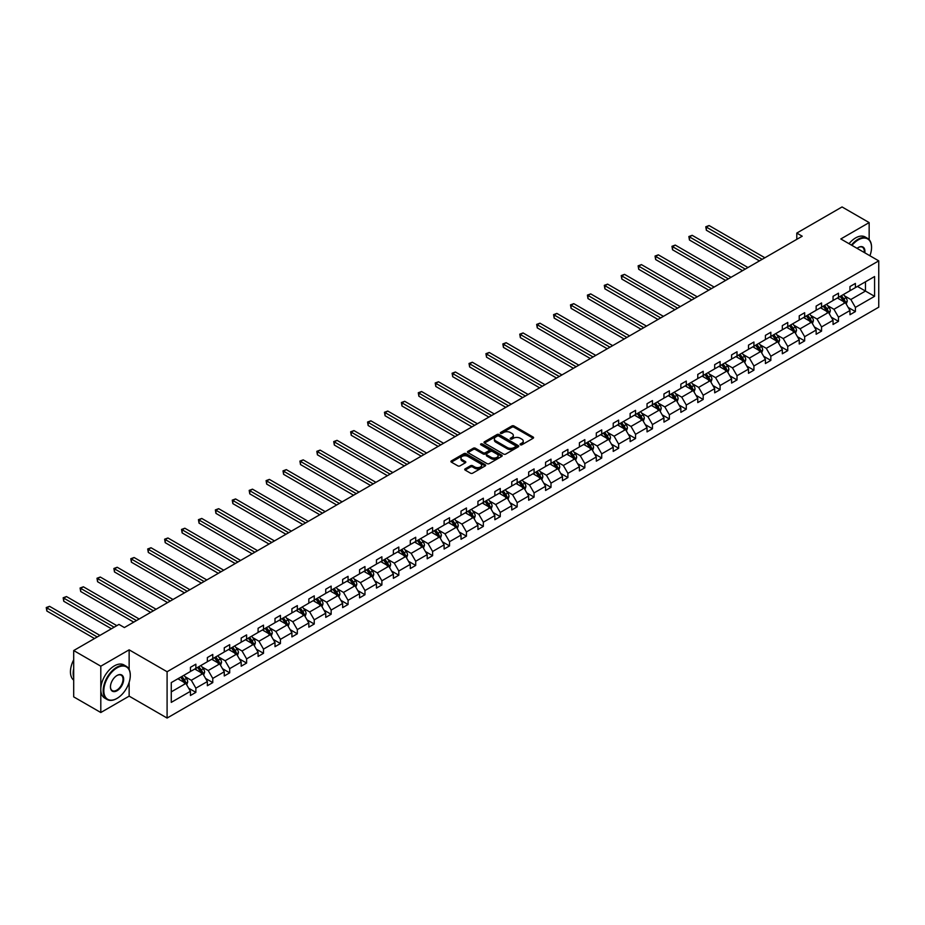 <?xml version="1.0" encoding="UTF-8"?>
<svg xmlns="http://www.w3.org/2000/svg" width="925" height="925" viewBox="0 0 925 925"><rect width="100%" height="100%" fill="white"/><g stroke="black" fill="none" stroke-linecap="round" stroke-linejoin="round"><path stroke-width="1.39" d="M520.347 444.786A1.052 0.613 0 0 0 521.839 444.786L533.147 438.265A1.503 0.867 0 0 0 533.586 437.652A1.503 0.867 0 0 0 533.147 437.039L513.988 425.974A1.503 0.867 0 0 0 511.86 425.974L500.552 432.507A1.052 0.613 0 0 0 502.044 433.363L503.512 432.518A4.81 2.775 0 0 1 510.322 432.518L511.918 433.443A4.81 2.775 0 0 1 513.329 435.409A4.81 2.775 0 0 1 511.918 437.375L510.45 438.219A1.052 0.613 0 0 0 511.941 439.074L513.41 438.23A4.81 2.775 0 0 1 520.208 438.23L521.816 439.155A4.81 2.775 0 0 1 523.226 441.121A4.81 2.775 0 0 1 521.816 443.087L520.347 443.931A1.052 0.613 0 0 0 520.347 444.786L520.347 443.931M465.148 468.859A1.503 0.867 0 0 0 464.708 469.472A1.503 0.867 0 0 0 465.148 470.085L470.524 473.184A1.503 0.867 0 0 0 472.652 473.184L485.209 465.934A1.503 0.867 0 0 0 485.648 465.321A1.503 0.867 0 0 0 485.209 464.708L466.05 453.655A1.503 0.867 0 0 0 463.922 453.655L451.365 460.904A1.503 0.867 0 0 0 450.926 461.517A1.503 0.867 0 0 0 451.365 462.13L457.863 465.876A1.503 0.867 0 0 0 459.991 465.876L465.368 462.778A1.503 0.867 0 0 0 465.807 462.165A1.503 0.867 0 0 0 465.368 461.54L462.142 459.69A4.024 2.324 0 0 1 460.962 458.048A4.024 2.324 0 0 1 463.448 455.898A4.024 2.324 0 0 1 467.842 456.407L480.445 463.679A4.024 2.324 0 0 1 481.624 465.321A4.024 2.324 0 0 1 479.138 467.472A4.024 2.324 0 0 1 474.756 466.963L472.652 465.749A1.503 0.867 0 0 0 470.524 465.749L465.148 468.859L465.148 470.085L470.524 467.009L470.524 465.749M129.142 649.836L100.802 666.197L73.699 650.553L73.699 696.872L100.802 712.516L129.142 696.143L167.09 718.054L167.09 671.735L129.142 649.836L129.142 669.469M869.153 239.633L869.153 222.59L840.813 238.962L878.75 260.862L167.09 671.735M869.153 222.59L842.051 206.946L796.795 233.077L796.795 239.332M73.699 650.553L118.955 624.421L124.378 627.555L802.218 236.21L796.795 233.077M503.616 454.083A1.503 0.867 0 0 0 505.744 454.083L518.301 446.833A1.503 0.867 0 0 0 518.74 446.22A1.503 0.867 0 0 0 518.301 445.607L499.142 434.542A1.503 0.867 0 0 0 497.014 434.542L484.457 441.792A1.503 0.867 0 0 0 484.018 442.404A1.503 0.867 0 0 0 484.457 443.029L503.616 454.083M481.208 445.017A1.052 0.613 0 0 1 482.283 445.168L501.732 456.395L489.198 463.633A1.503 0.867 0 0 1 487.07 463.633L467.911 452.579L467.911 451.354A1.503 0.867 0 0 0 467.472 451.967A1.503 0.867 0 0 0 467.911 452.579M467.911 451.354L473.288 448.243A1.503 0.867 0 0 1 475.415 448.243L483.185 452.73A1.503 0.867 0 0 0 485.313 452.73L488.874 450.672A1.503 0.867 0 0 0 489.313 450.059A1.503 0.867 0 0 0 488.874 449.446L480.792 444.775A1.052 0.613 0 0 1 482.283 443.919L501.755 455.158A1.503 0.867 0 0 1 502.194 455.771A1.503 0.867 0 0 1 501.755 456.383L501.755 455.158M100.802 666.197L100.802 712.516M171.264 682.604L190.446 671.515L190.446 667.33L195.869 664.196L195.869 668.393L207.362 661.757L207.362 657.559L212.773 654.438L212.773 658.623L224.266 651.998L224.266 647.801L229.689 644.667L229.689 648.864L241.182 642.228L241.182 638.042L246.605 634.908L246.605 639.106L258.087 632.469L258.087 628.272L263.509 625.15L263.509 629.335L275.002 622.698L275.002 618.513L280.425 615.379L280.425 619.577L291.907 612.94L291.907 608.743L297.33 605.621L297.33 609.806L308.823 603.181L308.823 598.984L314.246 595.85L314.246 600.048L325.739 593.411L325.739 589.225L331.15 586.092L331.15 590.289L342.643 583.652L342.643 579.455L348.066 576.333L348.066 580.518L359.559 573.882L359.559 569.696L364.97 566.562L364.97 570.76L376.463 564.123L376.463 559.926L381.886 556.804L381.886 560.989L393.379 554.364L393.379 550.167L398.802 547.033L398.802 551.231L410.284 544.594L410.284 540.408L415.707 537.275L415.707 541.472L427.2 534.835L427.2 530.638L432.623 527.516L432.623 531.702L444.104 525.065L444.104 520.879L449.527 517.746L449.527 521.943L461.02 515.306L461.02 511.109L466.443 507.987L466.443 512.173L477.936 505.547L477.936 501.35L483.347 498.217L483.347 502.414L494.84 495.777L494.84 491.591L500.263 488.458L500.263 492.655L511.756 486.018L511.756 481.821L517.168 478.699L517.168 482.885L528.661 476.248L528.661 472.062L534.083 468.929L534.083 473.126L545.577 466.489L545.577 462.292L550.999 459.17L550.999 463.356L562.481 456.73L562.481 452.533L567.904 449.4L567.904 453.597L579.397 446.96L579.397 442.774L584.82 439.641L584.82 443.838L596.301 437.201L596.301 433.004L601.724 429.882L601.724 434.068L613.217 427.431L613.217 423.245L618.64 420.112L618.64 424.309L630.133 417.672L630.133 413.475L635.544 410.353L635.544 414.539L647.038 407.913L647.038 403.716L652.46 400.583L652.46 404.78L663.953 398.143L663.953 393.958L669.365 390.824L669.365 395.021L680.858 388.384L680.858 384.187L686.281 381.065L686.281 385.251L697.774 378.614L697.774 374.428L703.197 371.295L703.197 375.492L714.678 368.855L714.678 364.658L720.101 361.536L720.101 365.722L731.594 359.097L731.594 354.899L737.017 351.766L737.017 355.963L748.498 349.326L748.498 345.141L753.921 342.007L753.921 346.204L765.414 339.567L765.414 335.37L770.837 332.248L770.837 336.434L782.33 329.797L782.33 325.612L787.742 322.478L787.742 326.675L799.235 320.038L799.235 315.841L804.657 312.719L804.657 316.905L816.151 310.28L816.151 306.083L821.562 302.949L821.562 307.146L833.055 300.509L833.055 296.324L838.478 293.19L838.478 297.387L849.971 290.751L849.971 286.553L855.394 283.432L855.394 287.617L874.576 276.54L874.576 296.324L855.394 307.401L855.394 311.586L849.971 314.72L849.971 310.522L838.478 317.159L838.478 321.357L833.055 324.478L833.055 320.293L821.562 326.918L821.562 331.115L816.151 334.249L816.151 330.052L804.657 336.688L804.657 340.886L799.235 344.007L799.235 339.822L787.742 346.447L787.742 350.644L782.33 353.778L782.33 349.581L770.837 356.217L770.837 360.403L765.414 363.537L765.414 359.339L753.921 365.976L753.921 370.173L748.498 373.295L748.498 369.11L737.017 375.735L737.017 379.932L731.594 383.066L731.594 378.868L720.101 385.505L720.101 389.703L714.678 392.824L714.678 388.639L703.197 395.264L703.197 399.461L697.774 402.595L697.774 398.397L686.281 405.034L686.281 409.22L680.858 412.353L680.858 408.156L669.365 414.793L669.365 418.99L663.953 422.112L663.953 417.927L652.46 424.552L652.46 428.749L647.038 431.882L647.038 427.685L635.544 434.322L635.544 438.519L630.133 441.641L630.133 437.456L618.64 444.081L618.64 448.278L613.217 451.412L613.217 447.214L601.724 453.851L601.724 458.037L596.301 461.17L596.301 456.973L584.82 463.61L584.82 467.807L579.397 470.929L579.397 466.743L567.904 473.369L567.904 477.566L562.481 480.699L562.481 476.502L550.999 483.139L550.999 487.336L545.577 490.458L545.577 486.272L534.083 492.898L534.083 497.095L528.661 500.228L528.661 496.031L517.168 502.668L517.168 506.854L511.756 509.987L511.756 505.79L500.263 512.427L500.263 516.624L494.84 519.746L494.84 515.56L483.347 522.186L483.347 526.383L477.936 529.516L477.936 525.319L466.443 531.956L466.443 536.153L461.02 539.275L461.02 535.089L449.527 541.715L449.527 545.912L444.104 549.045L444.104 544.848L432.623 551.485L432.623 555.671L427.2 558.804L427.2 554.607L415.707 561.244L415.707 565.441L410.284 568.563L410.284 564.377L398.802 571.002L398.802 575.2L393.379 578.333L393.379 574.136L381.886 580.773L381.886 584.97L376.463 588.092L376.463 583.906L364.97 590.532L364.97 594.729L359.559 597.862L359.559 593.665L348.066 600.302L348.066 604.487L342.643 607.621L342.643 603.424L331.15 610.061L331.15 614.258L325.739 617.38L325.739 613.194L314.246 619.819L314.246 624.017L308.823 627.15L308.823 622.953L297.33 629.59L297.33 633.787L291.907 636.909L291.907 632.723L280.425 639.348L280.425 643.546L275.002 646.679L275.002 642.482L263.509 649.119L263.509 653.304L258.087 656.438L258.087 652.241L246.605 658.878L246.605 663.075L241.182 666.197L241.182 662.011L229.689 668.636L229.689 672.833L224.266 675.967L224.266 671.77L212.773 678.407L212.773 682.604L207.362 685.726L207.362 681.54L195.869 688.165L195.869 692.362L190.446 695.496L190.446 691.299L171.264 702.376L171.264 682.604M167.09 718.054L878.75 307.181L878.75 260.862M194.782 669.018L202.806 673.654L191.313 680.28L185.035 676.661M191.313 680.28L195.869 688.165M202.806 673.654L207.362 681.54M190.446 670.521L191.313 671.018L195.869 668.393M211.698 659.259L219.711 663.884L208.229 670.521L201.951 666.902M208.229 670.521L212.773 678.407M219.711 663.884L224.266 671.77M207.362 660.751L208.229 661.259L212.773 658.623M228.602 649.489L236.627 654.125L225.133 660.751L218.867 657.132M225.133 660.751L229.689 668.636M236.627 654.125L241.182 662.011M224.266 650.992L225.133 651.489L229.689 648.864M245.518 639.73L253.542 644.355L242.049 650.992L235.771 647.373M242.049 650.992L246.605 658.878M253.542 644.355L258.087 652.241M241.182 641.233L242.049 641.73L246.605 639.106M262.423 629.96L270.447 634.596L258.954 641.233L252.687 637.603M258.954 641.233L263.509 649.119M270.447 634.596L275.002 642.482M258.087 631.463L258.954 631.972L263.509 629.335M279.338 620.201L287.363 624.837L275.87 631.463L269.591 627.844M275.87 631.463L280.425 639.348M287.363 624.837L291.907 632.723M275.002 621.704L275.87 622.201L280.425 619.577M296.243 610.442L304.267 615.067L292.774 621.704L286.507 618.085M292.774 621.704L297.33 629.59M304.267 615.067L308.823 622.953M291.907 611.934L292.774 612.442L297.33 609.806M313.159 600.672L321.183 605.308L309.69 611.934L303.412 608.315M309.69 611.934L314.246 619.819M321.183 605.308L325.739 613.194M308.823 602.175L309.69 602.672L314.246 600.048M330.075 590.913L338.087 595.538L326.606 602.175L320.328 598.556M326.606 602.175L331.15 610.061M338.087 595.538L342.643 603.424M325.739 592.416L326.606 592.913L331.15 590.289M346.979 581.143L355.003 585.779L343.51 592.416L337.232 588.786M343.51 592.416L348.066 600.302M355.003 585.779L359.559 593.665M342.643 582.646L343.51 583.155L348.066 580.518M363.895 571.384L371.908 576.021L360.426 582.646L354.148 579.027M360.426 582.646L364.97 590.532M371.908 576.021L376.463 583.906M359.559 572.887L360.426 573.384L364.97 570.76M380.799 561.625L388.824 566.25L377.331 572.887L371.064 569.268M377.331 572.887L381.886 580.773M388.824 566.25L393.379 574.136M376.463 563.117L377.331 563.626L381.886 560.989M397.715 551.855L405.74 556.492L394.247 563.117L387.968 559.498M394.247 563.117L398.802 571.002M405.74 556.492L410.284 564.377M393.379 553.358L394.247 553.855L398.802 551.231M414.62 542.096L422.644 546.721L411.151 553.358L404.884 549.739M411.151 553.358L415.707 561.244M422.644 546.721L427.2 554.607M410.284 543.599L411.151 544.097L415.707 541.472M431.536 532.326L439.56 536.962L428.067 543.599L421.788 539.969M428.067 543.599L432.623 551.485M439.56 536.962L444.104 544.848M427.2 533.829L428.067 534.338L432.623 531.702M448.44 522.567L456.464 527.204L444.971 533.829L438.704 530.21M444.971 533.829L449.527 541.715M456.464 527.204L461.02 535.089M444.104 524.07L444.971 524.567L449.527 521.943M465.356 512.808L473.38 517.433L461.887 524.07L455.609 520.451M461.887 524.07L466.443 531.956M473.38 517.433L477.936 525.319M461.02 514.3L461.887 514.809L466.443 512.173M482.272 503.038L490.285 507.675L478.803 514.3L472.525 510.681M478.803 514.3L483.347 522.186M490.285 507.675L494.84 515.56M477.936 504.541L478.803 505.038L483.347 502.414M499.176 493.279L507.201 497.904L495.708 504.541L489.429 500.922M495.708 504.541L500.263 512.427M507.201 497.904L511.756 505.79M494.84 494.783L495.708 495.28L500.263 492.655M516.092 483.509L524.105 488.146L512.623 494.783L506.345 491.152M512.623 494.783L517.168 502.668M524.105 488.146L528.661 496.031M511.756 485.012L512.623 485.521L517.168 482.885M532.997 473.75L541.021 478.387L529.528 485.012L523.261 481.393M529.528 485.012L534.083 492.898M541.021 478.387L545.577 486.272M528.661 475.253L529.528 475.751L534.083 473.126M549.913 463.992L557.937 468.617L546.444 475.253L540.165 471.634M546.444 475.253L550.999 483.139M557.937 468.617L562.481 476.502M545.577 465.483L546.444 465.992L550.999 463.356M566.817 454.221L574.841 458.858L563.348 465.483L557.081 461.864M563.348 465.483L567.904 473.369M574.841 458.858L579.397 466.743M562.481 455.724L563.348 456.222L567.904 453.597M583.733 444.462L591.757 449.087L580.264 455.724L573.986 452.105M580.264 455.724L584.82 463.61M591.757 449.087L596.301 456.973M579.397 445.966L580.264 446.463L584.82 443.838M600.637 434.692L608.662 439.329L597.168 445.966L590.902 442.335M597.168 445.966L601.724 453.851M608.662 439.329L613.217 447.214M596.301 436.195L597.168 436.704L601.724 434.068M617.553 424.933L625.577 429.57L614.084 436.195L607.806 432.576M614.084 436.195L618.64 444.081M625.577 429.57L630.133 437.456M613.217 426.437L614.084 426.934L618.64 424.309M634.469 415.175L642.482 419.8L631 426.437L624.722 422.817M631 426.437L635.544 434.322M642.482 419.8L647.038 427.685M630.133 416.666L631 417.175L635.544 414.539M651.373 405.404L659.398 410.041L647.905 416.666L641.638 413.047M647.905 416.666L652.46 424.552M659.398 410.041L663.953 417.927M647.038 406.908L647.905 407.405L652.46 404.78M668.289 395.646L676.314 400.271L664.821 406.908L658.542 403.288M664.821 406.908L669.365 414.793M676.314 400.271L680.858 408.156M663.953 397.149L664.821 397.646L669.365 395.021M685.194 385.875L693.218 390.512L681.725 397.149L675.458 393.518M681.725 397.149L686.281 405.034M693.218 390.512L697.774 398.397M680.858 387.378L681.725 387.887L686.281 385.251M702.11 376.117L710.134 380.753L698.641 387.378L692.362 383.759M698.641 387.378L703.197 395.264M710.134 380.753L714.678 388.639M697.774 377.62L698.641 378.117L703.197 375.492M719.014 366.358L727.038 370.983L715.545 377.62L709.278 374.001M715.545 377.62L720.101 385.505M727.038 370.983L731.594 378.868M714.678 367.849L715.545 368.358L720.101 365.722M735.93 356.587L743.954 361.224L732.461 367.849L726.183 364.23M732.461 367.849L737.017 375.735M743.954 361.224L748.498 369.11M731.594 358.091L732.461 358.588L737.017 355.963M752.834 346.829L760.859 351.454L749.377 358.091L743.099 354.472M749.377 358.091L753.921 365.976M760.859 351.454L765.414 359.339M748.498 348.332L749.377 348.829L753.921 346.204M769.75 337.058L777.775 341.695L766.282 348.332L760.003 344.701M766.282 348.332L770.837 356.217M777.775 341.695L782.33 349.581M765.414 338.562L766.282 339.07L770.837 336.434M786.666 327.3L794.679 331.936L783.197 338.562L776.919 334.942M783.197 338.562L787.742 346.447M794.679 331.936L799.235 339.822M782.33 328.803L783.197 329.3L787.742 326.675M803.571 317.541L811.595 322.166L800.102 328.803L793.835 325.184M800.102 328.803L804.657 336.688M811.595 322.166L816.151 330.052M799.235 319.033L800.102 319.541L804.657 316.905M820.487 307.771L828.511 312.407L817.018 319.033L810.739 315.413M817.018 319.033L821.562 326.918M828.511 312.407L833.055 320.293M816.151 309.274L817.018 309.771L821.562 307.146M837.391 298.012L845.415 302.637L833.922 309.274L827.655 305.655M833.922 309.274L838.478 317.159M845.415 302.637L849.971 310.522M833.055 299.515L833.922 300.012L838.478 297.387M857.452 286.426L865.476 291.063L850.838 299.515L844.56 295.884M850.838 299.515L855.394 307.401M874.576 296.324L865.476 291.063L865.476 281.801L874.576 276.54M849.971 289.745L850.838 290.253L855.394 287.617M171.264 691.865L185.89 683.413L177.877 678.777M185.89 683.413L190.446 691.299M848.179 307.424L855.394 311.586M831.274 317.194L838.478 321.357M814.358 326.953L821.562 331.115M797.442 336.723L804.657 340.886M780.538 346.482L787.742 350.644M763.622 356.241L770.837 360.403M746.718 366.011L753.921 370.173M729.802 375.77L737.017 379.932M712.897 385.54L720.101 389.703M695.982 395.299L703.197 399.461M679.077 405.058L686.281 409.22M662.161 414.828L669.365 418.99M645.245 424.587L652.46 428.749M628.341 434.357L635.544 438.519M611.425 444.116L618.64 448.278M594.521 453.874L601.724 458.037M577.605 463.645L584.82 467.807M560.7 473.403L567.904 477.566M543.784 483.174L550.999 487.336M526.88 492.933L534.083 497.095M509.964 502.691L517.168 506.854M493.048 512.462L500.263 516.624M476.144 522.22L483.347 526.383M459.228 531.991L466.443 536.153M442.323 541.749L449.527 545.912M425.408 551.508L432.623 555.671M408.503 561.278L415.707 565.441M391.587 571.037L398.802 575.2M374.683 580.808L381.886 584.97M357.767 590.566L364.97 594.729M340.851 600.325L348.066 604.487M323.947 610.095L331.15 614.258M307.031 619.854L314.246 624.017M290.126 629.624L297.33 633.787M273.21 639.383L280.425 643.546M256.306 649.142L263.509 653.304M239.39 658.912L246.605 663.075M222.486 668.671L229.689 672.833M205.57 678.441L212.773 682.604M188.654 688.2L195.869 692.362M129.142 696.143L129.142 682.315M520.763 444.937L521.816 444.335A4.81 2.775 0 0 0 523.226 442.37L523.226 441.121M513.329 435.409L513.329 436.658A4.81 2.775 0 0 1 511.918 438.623L510.877 439.225M533.147 437.039L533.147 438.265L513.988 427.234A1.503 0.867 0 0 0 511.86 427.234L500.98 433.513M518.301 445.607L518.301 446.833L499.142 435.802A1.503 0.867 0 0 0 497.014 435.802L484.48 443.04L484.457 441.792M515.641 446.648A1.052 0.613 0 0 0 515.641 445.792L498.829 436.08A1.052 0.613 0 0 0 497.338 436.08L495.788 436.97A4.81 2.775 0 0 0 494.389 438.936A4.81 2.775 0 0 0 495.788 440.901L507.282 447.538A4.81 2.775 0 0 0 514.092 447.538L515.641 446.648L515.641 447.897A1.052 0.613 0 0 0 515.942 447.469L515.942 446.22M494.389 438.936L494.389 440.196A4.81 2.775 0 0 0 495.788 442.162L495.788 440.901M515.641 447.897L514.092 448.787A4.81 2.775 0 0 1 507.282 448.787L495.788 442.162M467.934 452.591L473.288 449.492L473.288 448.243M489.313 450.059L489.313 451.308A1.503 0.867 0 0 1 488.874 451.92L485.313 453.978A1.503 0.867 0 0 1 483.185 453.978L475.415 449.492A1.503 0.867 0 0 0 473.288 449.492M491.244 457.389A4.024 2.324 0 0 0 495.627 457.887A4.024 2.324 0 0 0 498.113 455.736A4.024 2.324 0 0 0 496.933 454.094L492.493 451.527A1.503 0.867 0 0 0 490.366 451.527L486.804 453.585A1.503 0.867 0 0 0 486.365 454.21A1.503 0.867 0 0 0 486.804 454.822L491.244 457.389L491.244 458.638A4.024 2.324 0 0 0 495.627 459.135A4.024 2.324 0 0 0 498.113 456.996L498.113 455.736M486.365 454.21L486.365 455.458A1.503 0.867 0 0 0 486.804 456.071L486.804 454.822M491.244 458.638L486.804 456.071M481.624 465.321L481.624 466.582A4.024 2.324 0 0 1 479.138 468.721A4.024 2.324 0 0 1 474.756 468.223L472.652 467.009A1.503 0.867 0 0 0 470.524 467.009M460.962 458.048L460.962 459.297A4.024 2.324 0 0 0 462.142 460.939L462.142 459.69M465.344 462.789L462.142 460.939M485.186 465.946L466.05 454.903A1.503 0.867 0 0 0 463.922 454.903L451.388 462.142M846.236 304.071L847.242 301.192A4.058 2.347 -120 0 0 845.936 297.734L843.507 294.485M839.137 299.018L838.085 297.607M764.871 257.763L709.082 225.55L706.365 227.122L706.365 230.244L759.448 260.896M843.739 302.117L845.045 301.365A4.058 2.347 -120 0 0 843.878 298.914L841.449 295.665M840.432 296.254L843.103 299.827A2.07 1.191 60 0 1 843.484 300.463L845.045 301.365M840.143 296.416L842.582 299.665A4.058 2.347 60 0 1 843.588 301.585M706.365 230.244L705.775 226.775L762.165 259.335M705.775 226.775L709.082 225.55M869.916 255.762A18.708 10.799 120 0 0 871.547 247.507A18.708 10.799 120 0 0 858.319 239.864A18.708 10.799 120 0 0 851.971 245.403M851.405 245.079A19.159 11.065 -60 0 1 857.995 239.309A19.159 11.065 -60 0 1 867.569 238.349A19.159 11.065 -60 0 1 871.547 247.125A19.159 11.065 -60 0 1 871.535 247.322M857.082 248.351A9.354 5.4 -60 0 1 858.319 247.507L858.319 247.507A9.354 5.4 -60 0 1 864.817 252.814M849.023 243.703A19.159 11.065 -60 0 1 855.602 237.922A19.159 11.065 -60 0 1 865.187 236.973L867.569 238.349M864.204 252.467A8.892 5.134 120 0 0 862.435 247.252A8.892 5.134 120 0 0 858.146 247.599M116.735 698.56L117.059 698.375A18.708 10.799 120 0 0 130.286 675.458A18.708 10.799 120 0 0 117.059 667.827A18.708 10.799 120 0 0 103.831 690.732A18.708 10.799 120 0 0 117.059 698.375L116.735 698.56A19.159 11.065 -60 0 1 107.15 699.508A19.159 11.065 -60 0 1 104.213 684.153A19.159 11.065 -60 0 1 116.735 667.26A19.159 11.065 -60 0 1 126.32 666.312A19.159 11.065 -60 0 1 130.286 675.088A19.159 11.065 -60 0 1 130.286 675.273M117.059 690.732A9.354 5.4 -60 0 1 110.445 686.917A9.354 5.4 -60 0 1 117.059 675.458L117.059 675.458A9.354 5.4 -60 0 1 123.672 679.285A9.354 5.4 -60 0 1 117.059 690.732M110.445 686.72A8.892 5.134 120 0 0 112.283 690.617A8.892 5.134 120 0 0 116.735 690.166A8.892 5.134 120 0 0 122.539 682.338A8.892 5.134 120 0 0 121.175 675.215A8.892 5.134 120 0 0 116.897 675.562M107.15 699.508L104.768 698.132A19.159 11.065 -60 0 1 101.831 682.777A19.159 11.065 -60 0 1 114.353 665.884A19.159 11.065 -60 0 1 123.927 664.936L126.32 666.312M73.699 677.47A19.159 11.065 -60 0 1 73.699 668.706M73.699 680.129A19.159 11.065 -60 0 1 73.699 659.791M829.332 313.829L830.326 310.95A4.058 2.347 -120 0 0 829.031 307.493L826.592 304.244M822.232 308.777L821.18 307.377M747.967 267.533L692.166 235.32L689.46 236.881L689.46 240.014L742.544 270.655M826.834 311.875L828.129 311.124A4.058 2.347 -120 0 0 826.973 308.684L824.533 305.435M823.516 306.025L826.198 309.597A2.07 1.191 60 0 1 826.568 310.222L828.129 311.124M823.238 306.187L825.667 309.436A4.058 2.347 60 0 1 826.684 311.355M689.46 240.014L688.859 236.534L745.249 269.094M688.859 236.534L692.166 235.32M812.416 323.6L813.41 320.721A4.058 2.347 -120 0 0 812.115 317.252L809.687 314.003M805.317 318.547L804.264 317.136M731.051 277.292L675.262 245.079L672.544 246.64L672.544 249.773L725.628 280.425M809.918 321.634L811.225 320.882A4.058 2.347 -120 0 0 810.057 318.443L807.629 315.194M806.612 315.783L809.282 319.356A2.07 1.191 60 0 1 809.664 319.992L811.225 320.882M806.322 315.945L808.762 319.194A4.058 2.347 60 0 1 809.768 321.114M672.544 249.773L671.955 246.304L728.345 278.853M671.955 246.304L675.262 245.079M795.512 333.358L796.506 330.479A4.058 2.347 -120 0 0 795.211 327.022L792.771 323.773M788.412 328.306L787.348 326.895M714.135 287.062L658.346 254.849L655.64 256.41L655.64 259.543L708.723 290.184M793.014 331.404L794.309 330.653A4.058 2.347 -120 0 0 793.153 328.213L790.713 324.964M789.696 325.542L792.378 329.127A2.07 1.191 60 0 1 792.748 329.751L794.309 330.653M789.418 325.716L791.846 328.965A4.058 2.347 60 0 1 792.864 330.873M655.64 259.543L655.039 256.063L711.429 288.623M655.039 256.063L658.346 254.849M778.596 343.117L779.59 340.238A4.058 2.347 -120 0 0 778.295 336.781L775.867 333.532M771.496 338.076L770.444 336.665M697.23 296.821L641.43 264.608L638.724 266.169L638.724 269.302L691.808 299.954M776.098 341.163L777.405 340.412A4.058 2.347 -120 0 0 776.237 337.972L773.809 334.723M772.791 335.312L775.462 338.885A2.07 1.191 60 0 1 775.844 339.51L777.405 340.412M772.502 335.474L774.942 338.723A4.058 2.347 60 0 1 775.948 340.643M638.724 269.302L638.123 265.833L694.525 298.382M638.123 265.833L641.43 264.608M761.691 352.887L762.686 350.008A4.058 2.347 -120 0 0 761.391 346.551L758.951 343.302M754.592 347.835L753.528 346.424M680.314 306.58L624.525 274.367L621.82 275.939L621.82 279.061L674.903 309.713M759.194 350.933L760.489 350.182A4.058 2.347 -120 0 0 759.321 347.731L756.893 344.482M755.875 345.071L758.558 348.644A2.07 1.191 60 0 1 758.928 349.28L760.489 350.182M755.598 345.233L758.026 348.482A4.058 2.347 60 0 1 759.043 350.402M621.82 279.061L621.218 275.592L677.609 308.152M621.218 275.592L624.525 274.367M744.775 362.646L745.77 359.767A4.058 2.347 -120 0 0 744.475 356.31L742.047 353.061M737.676 357.593L736.624 356.194M663.41 316.35L607.609 284.137L604.904 285.698L604.904 288.831L657.987 319.472M742.278 360.692L743.584 359.941A4.058 2.347 -120 0 0 742.417 357.501L739.977 354.252M738.959 354.842L741.642 358.414A2.07 1.191 60 0 1 742.023 359.039L743.584 359.941M738.682 355.003L741.11 358.252A4.058 2.347 60 0 1 742.128 360.172M604.904 288.831L604.303 285.351L660.693 317.911M604.303 285.351L607.609 284.137M727.859 372.417L728.865 369.538A4.058 2.347 -120 0 0 727.57 366.069L725.131 362.82M720.772 367.364L719.708 365.953M646.494 326.109L590.705 293.896L587.988 295.457L587.988 298.59L641.071 329.242M725.362 370.451L726.668 369.699A4.058 2.347 -120 0 0 725.501 367.26L723.072 364.011M722.055 364.6L724.737 368.173A2.07 1.191 60 0 1 725.107 368.809L726.668 369.699M721.766 364.762L724.206 368.011A4.058 2.347 60 0 1 725.212 369.931M587.988 298.59L587.398 295.121L643.788 327.67M587.398 295.121L590.705 293.896M710.955 382.175L711.949 379.296A4.058 2.347 -120 0 0 710.654 375.839L708.215 372.59M703.856 377.123L702.803 375.712M629.59 335.879L573.789 303.666L571.083 305.227L571.083 308.36L624.167 339.001M708.457 380.221L709.753 379.47A4.058 2.347 -120 0 0 708.596 377.03L706.157 373.781M705.139 374.359L707.822 377.943A2.07 1.191 60 0 1 708.192 378.568L709.753 379.47M704.862 374.533L707.29 377.782A4.058 2.347 60 0 1 708.307 379.689M571.083 308.36L570.482 304.88L626.872 337.44M570.482 304.88L573.789 303.666M694.039 391.934L695.045 389.055A4.058 2.347 -120 0 0 693.738 385.598L691.31 382.349M686.94 386.893L685.888 385.482M612.674 345.638L556.885 313.425L554.168 314.986L554.168 318.119L607.251 348.771M691.542 389.98L692.848 389.228A4.058 2.347 -120 0 0 691.68 386.789L689.252 383.54M688.235 384.129L690.906 387.702A2.07 1.191 60 0 1 691.287 388.327L692.848 389.228M687.946 384.291L690.385 387.54A4.058 2.347 60 0 1 691.391 389.46M554.168 318.119L553.578 314.65L609.968 347.199M553.578 314.65L556.885 313.425M677.135 401.704L678.129 398.825A4.058 2.347 -120 0 0 676.834 395.368L674.394 392.119M670.035 396.652L668.983 395.241M595.769 355.397L539.969 323.183L537.263 324.756L537.263 327.878L590.347 358.53M674.637 399.75L675.932 398.999A4.058 2.347 -120 0 0 674.776 396.547L672.336 393.298M671.319 393.888L674.001 397.461A2.07 1.191 60 0 1 674.371 398.097L675.932 398.999M671.041 394.05L673.469 397.299A4.058 2.347 60 0 1 674.487 399.218M537.263 327.878L536.662 324.409L593.052 356.969M536.662 324.409L539.969 323.183M660.219 411.463L661.213 408.584A4.058 2.347 -120 0 0 659.918 405.127L657.49 401.878M653.119 406.41L652.067 405.011M578.853 365.167L523.064 332.954L520.347 334.515L520.347 337.648L573.431 368.289M657.721 409.509L659.028 408.757A4.058 2.347 -120 0 0 657.86 406.318L655.432 403.069M654.414 403.658L657.085 407.231A2.07 1.191 60 0 1 657.467 407.856L659.028 408.757M654.125 403.82L656.565 407.069A4.058 2.347 60 0 1 657.571 408.989M520.347 337.648L519.757 334.168L576.148 366.728M519.757 334.168L523.064 332.954M643.314 421.233L644.309 418.354A4.058 2.347 -120 0 0 643.014 414.886L640.574 411.637M636.215 416.181L635.151 414.77M561.938 374.926L506.148 342.712L503.443 344.273L503.443 347.407L556.526 378.059M640.817 419.268L642.112 418.516A4.058 2.347 -120 0 0 640.956 416.077L638.516 412.828M637.498 413.417L640.181 416.99A2.07 1.191 60 0 1 640.551 417.626L642.112 418.516M637.221 413.579L639.649 416.828A4.058 2.347 60 0 1 640.667 418.748M503.443 347.407L502.842 343.938L559.232 376.487M502.842 343.938L506.148 342.712M626.398 430.992L627.393 428.113A4.058 2.347 -120 0 0 626.098 424.656L623.67 421.407M619.299 425.939L618.247 424.529M545.033 384.696L489.233 352.483L486.527 354.044L486.527 357.177L539.61 387.818M623.901 429.038L625.207 428.287A4.058 2.347 -120 0 0 624.04 425.847L621.612 422.598M620.594 423.176L623.265 426.76A2.07 1.191 60 0 1 623.647 427.385L625.207 428.287M620.305 423.349L622.745 426.598A4.058 2.347 60 0 1 623.751 428.506M486.527 357.177L485.926 353.697L542.327 386.257M485.926 353.697L489.233 352.483M609.494 440.751L610.488 437.872A4.058 2.347 -120 0 0 609.193 434.415L606.754 431.166M602.395 435.71L601.331 434.299M528.117 394.455L472.328 362.242L469.611 363.803L469.611 366.936L522.706 397.588M606.997 438.797L608.292 438.045A4.058 2.347 -120 0 0 607.124 435.606L604.696 432.357M603.678 432.946L606.361 436.519A2.07 1.191 60 0 1 606.731 437.143L608.292 438.045M603.389 433.108L605.829 436.357A4.058 2.347 60 0 1 606.846 438.277M469.611 366.936L469.021 363.467L525.412 396.016M469.021 363.467L472.328 362.242M592.578 450.521L593.572 447.642A4.058 2.347 -120 0 0 592.278 444.185L589.849 440.936M585.479 445.468L584.427 444.058M511.213 404.213L455.412 372L452.707 373.573L452.707 376.695L505.79 407.347M590.081 448.567L591.387 447.816A4.058 2.347 -120 0 0 590.219 445.364L587.78 442.115M586.762 442.705L589.445 446.278A2.07 1.191 60 0 1 589.826 446.914L591.387 447.816M586.485 442.867L588.913 446.116A4.058 2.347 60 0 1 589.93 448.035M452.707 376.695L452.105 373.226L508.496 405.786M452.105 373.226L455.412 372M575.662 460.28L576.668 457.401A4.058 2.347 -120 0 0 575.373 453.944L572.933 450.695M568.574 455.227L567.511 453.828M494.297 413.984L438.508 381.771L435.791 383.332L435.791 386.465L488.874 417.106M573.165 458.326L574.471 457.574A4.058 2.347 -120 0 0 573.303 455.135L570.875 451.886M569.858 452.475L572.54 456.048A2.07 1.191 60 0 1 572.91 456.672L574.471 457.574M569.569 452.637L572.008 455.886A4.058 2.347 60 0 1 573.014 457.806M435.791 386.465L435.201 382.985L491.591 415.545M435.201 382.985L438.508 381.771M558.758 470.05L559.752 467.171A4.058 2.347 -120 0 0 558.457 463.703L556.018 460.453M551.658 464.998L550.606 463.587M477.392 423.743L421.592 391.529L418.886 393.09L418.886 396.224L471.97 426.876M556.26 468.085L557.555 467.333A4.058 2.347 -120 0 0 556.399 464.893L553.959 461.644M552.942 462.234L555.624 465.807A2.07 1.191 60 0 1 555.994 466.443L557.555 467.333M552.664 462.396L555.092 465.645A4.058 2.347 60 0 1 556.11 467.564M418.886 396.224L418.285 392.755L474.675 425.303M418.285 392.755L421.592 391.529M541.842 479.809L542.848 476.93A4.058 2.347 -120 0 0 541.541 473.473L539.113 470.224M534.743 474.756L533.69 473.346M460.477 433.513L404.688 401.3L401.97 402.861L401.97 405.994L455.054 436.635M539.344 477.855L540.651 477.103A4.058 2.347 -120 0 0 539.483 474.664L537.055 471.415M536.038 471.993L538.708 475.577A2.07 1.191 60 0 1 539.09 476.202L540.651 477.103M535.748 472.166L538.188 475.415A4.058 2.347 60 0 1 539.194 477.323M401.97 405.994L401.381 402.514L457.771 435.074M401.381 402.514L404.688 401.3M524.938 489.568L525.932 486.689A4.058 2.347 -120 0 0 524.637 483.232L522.197 479.983M517.838 484.527L516.786 483.116M443.572 443.272L387.772 411.058L385.066 412.619L385.066 415.753L438.149 446.405M522.44 487.614L523.735 486.862A4.058 2.347 -120 0 0 522.579 484.422L520.139 481.173M519.122 481.763L521.804 485.336A2.07 1.191 60 0 1 522.174 485.96L523.735 486.862M518.844 481.925L521.272 485.174A4.058 2.347 60 0 1 522.29 487.093M385.066 415.753L384.465 412.272L440.855 444.833M384.465 412.272L387.772 411.058M508.022 499.338L509.016 496.459A4.058 2.347 -120 0 0 507.721 493.002L505.293 489.753M500.922 494.285L499.87 492.875M426.656 453.03L370.867 420.817L368.15 422.39L368.15 425.512L421.233 456.164M505.524 497.384L506.831 496.632A4.058 2.347 -120 0 0 505.663 494.181L503.235 490.932M502.217 491.522L504.888 495.095A2.07 1.191 60 0 1 505.27 495.731L506.831 496.632M501.928 491.684L504.368 494.933A4.058 2.347 60 0 1 505.374 496.852M368.15 425.512L367.56 422.043L423.951 454.603M367.56 422.043L370.867 420.817M491.117 509.097L492.112 506.218A4.058 2.347 -120 0 0 490.817 502.761L488.377 499.512M484.018 504.044L482.954 502.645M409.74 462.801L353.951 430.587L351.246 432.148L351.246 435.282L404.329 465.922M488.62 507.143L489.915 506.391A4.058 2.347 -120 0 0 488.758 503.952L486.319 500.703M485.301 501.292L487.984 504.865A2.07 1.191 60 0 1 488.354 505.489L489.915 506.391M485.024 501.454L487.452 504.703A4.058 2.347 60 0 1 488.469 506.623M351.246 435.282L350.644 431.802L407.035 464.362M350.644 431.802L353.951 430.587M474.201 518.867L475.196 515.988A4.058 2.347 -120 0 0 473.901 512.519L471.472 509.27M467.102 513.814L466.05 512.404M392.836 472.559L337.035 440.346L334.33 441.907L334.33 445.041L387.413 475.693M471.704 516.902L473.01 516.15A4.058 2.347 -120 0 0 471.842 513.71L469.414 510.461M468.397 511.051L471.068 514.624A2.07 1.191 60 0 1 471.449 515.26L473.01 516.15M468.108 511.213L470.547 514.462A4.058 2.347 60 0 1 471.553 516.381M334.33 445.041L333.728 441.572L390.119 474.12M333.728 441.572L337.035 440.346M457.297 528.626L458.291 525.747A4.058 2.347 -120 0 0 456.996 522.29L454.557 519.041M450.197 523.573L449.134 522.163M375.92 482.33L320.131 450.117L317.414 451.678L317.414 454.811L370.509 485.452M454.799 526.672L456.094 525.92A4.058 2.347 -120 0 0 454.927 523.481L452.498 520.232M451.481 520.81L454.163 524.394A2.07 1.191 60 0 1 454.533 525.018L456.094 525.92M451.192 520.983L453.632 524.232A4.058 2.347 60 0 1 454.649 526.14M317.414 454.811L316.824 451.331L373.214 483.891M316.824 451.331L320.131 450.117M440.381 538.385L441.375 535.506A4.058 2.347 -120 0 0 440.08 532.048L437.652 528.799M433.282 533.343L432.229 531.933M359.016 492.088L303.215 459.875L300.509 461.436L300.509 464.57L353.593 495.222M437.883 536.431L439.178 535.679A4.058 2.347 -120 0 0 438.022 533.239L435.583 529.99M434.565 530.58L437.248 534.153A2.07 1.191 60 0 1 437.629 534.777L439.178 535.679M434.288 530.742L436.716 533.991A4.058 2.347 60 0 1 437.733 535.91M300.509 464.57L299.908 461.089L356.298 493.649M299.908 461.089L303.215 459.875M423.465 548.155L424.471 545.276A4.058 2.347 -120 0 0 423.164 541.819L420.736 538.57M416.366 543.102L415.313 541.692M342.1 501.847L286.311 469.634L283.593 471.207L283.593 474.328L336.677 504.981M420.967 546.201L422.274 545.449A4.058 2.347 -120 0 0 421.106 542.998L418.678 539.749M417.661 540.339L420.343 543.912A2.07 1.191 60 0 1 420.713 544.548L422.274 545.449M417.372 540.501L419.811 543.75A4.058 2.347 60 0 1 420.817 545.669M283.593 474.328L283.004 470.86L339.394 503.42M283.004 470.86L286.311 469.634M406.561 557.914L407.555 555.035A4.058 2.347 -120 0 0 406.26 551.577L403.82 548.328M399.461 552.861L398.409 551.462M325.195 511.618L269.395 479.404L266.689 480.965L266.689 484.099L319.772 514.739M404.063 555.96L405.358 555.208A4.058 2.347 -120 0 0 404.202 552.768L401.762 549.519M400.745 550.109L403.427 553.682A2.07 1.191 60 0 1 403.797 554.306L405.358 555.208M400.467 550.271L402.895 553.52A4.058 2.347 60 0 1 403.913 555.439M266.689 484.099L266.088 480.618L322.478 513.178M266.088 480.618L269.395 479.404M389.645 567.684L390.639 564.805A4.058 2.347 -120 0 0 389.344 561.336L386.916 558.087M382.545 562.631L381.493 561.221M308.279 521.376L252.49 489.163L249.773 490.724L249.773 493.858L302.857 524.51M387.147 565.718L388.454 564.967A4.058 2.347 -120 0 0 387.286 562.527L384.858 559.278M383.84 559.868L386.511 563.441A2.07 1.191 60 0 1 386.893 564.077L388.454 564.967M383.551 560.03L385.991 563.279A4.058 2.347 60 0 1 386.997 565.198M249.773 493.858L249.183 490.389L305.574 522.937M249.183 490.389L252.49 489.163M372.74 577.443L373.735 574.564A4.058 2.347 -120 0 0 372.44 571.107L370 567.857M365.641 572.39L364.589 570.979M291.375 531.147L235.574 498.933L232.869 500.494L232.869 503.628L285.952 534.268M370.243 575.489L371.538 574.737A4.058 2.347 -120 0 0 370.382 572.298L367.942 569.048M366.924 569.627L369.607 573.211A2.07 1.191 60 0 1 369.977 573.835L371.538 574.737M366.647 569.8L369.075 573.049A4.058 2.347 60 0 1 370.092 574.957M232.869 503.628L232.267 500.147L288.658 532.707M232.267 500.147L235.574 498.933M355.824 587.202L356.819 584.322A4.058 2.347 -120 0 0 355.524 580.865L353.096 577.616M348.725 582.16L347.673 580.75M274.459 540.905L218.67 508.692L215.953 510.253L215.953 513.387L269.036 544.039M353.327 585.248L354.633 584.496A4.058 2.347 -120 0 0 353.466 582.056L351.038 578.807M350.02 579.397L352.691 582.97A2.07 1.191 60 0 1 353.072 583.594L354.633 584.496M349.731 579.559L352.171 582.808A4.058 2.347 60 0 1 353.177 584.727M215.953 513.387L215.363 509.906L271.753 542.466M215.363 509.906L218.67 508.692M338.92 596.972L339.914 594.093A4.058 2.347 -120 0 0 338.619 590.636L336.18 587.387M331.821 591.919L330.757 590.508M257.543 550.664L201.754 518.451L199.048 520.023L199.048 523.145L252.132 553.798M336.422 595.018L337.717 594.266A4.058 2.347 -120 0 0 336.561 591.815L334.122 588.566M333.104 589.156L335.787 592.728A2.07 1.191 60 0 1 336.157 593.364L337.717 594.266M332.827 589.317L335.255 592.567A4.058 2.347 60 0 1 336.272 594.486M199.048 523.145L198.447 519.677L254.838 552.237M198.447 519.677L201.754 518.451M322.004 606.731L322.998 603.852A4.058 2.347 -120 0 0 321.703 600.394L319.275 597.145M314.905 601.678L313.853 600.279M240.639 560.434L184.838 528.221L182.133 529.782L182.133 532.916L235.216 563.556M319.507 604.777L320.813 604.025A4.058 2.347 -120 0 0 319.645 601.585L317.217 598.336M316.2 598.926L318.871 602.499A2.07 1.191 60 0 1 319.252 603.123L320.813 604.025M315.911 599.088L318.35 602.337A4.058 2.347 60 0 1 319.356 604.256M182.133 532.916L181.531 529.435L237.922 561.995M181.531 529.435L184.838 528.221M305.1 616.501L306.094 613.622A4.058 2.347 -120 0 0 304.799 610.153L302.359 606.904M298 611.448L296.937 610.038M223.723 570.193L167.934 537.98L165.217 539.541L165.217 542.674L218.312 573.327M302.602 614.535L303.897 613.784A4.058 2.347 -120 0 0 302.729 611.344L300.301 608.095M299.284 608.685L301.966 612.257A2.07 1.191 60 0 1 302.336 612.893L303.897 613.784M298.995 608.847L301.434 612.096A4.058 2.347 60 0 1 302.452 614.015M165.217 542.674L164.627 539.206L221.017 571.754M164.627 539.206L167.934 537.98M288.184 626.26L289.178 623.381A4.058 2.347 -120 0 0 287.883 619.923L285.455 616.674M281.084 621.207L280.032 619.796M206.818 579.952L151.018 547.75L148.312 549.311L148.312 552.445L201.396 583.085M285.686 624.306L286.981 623.554A4.058 2.347 -120 0 0 285.825 621.114L283.385 617.865M282.368 618.443L285.05 622.028A2.07 1.191 60 0 1 285.432 622.652L286.981 623.554M282.09 618.617L284.518 621.866A4.058 2.347 60 0 1 285.536 623.774M148.312 552.445L147.711 548.964L204.101 581.524M147.711 548.964L151.018 547.75M271.268 636.018L272.274 633.139A4.058 2.347 -120 0 0 270.967 629.682L268.539 626.433M264.168 630.977L263.116 629.567M189.903 589.722L134.113 557.509L131.396 559.07L131.396 562.203L184.48 592.856M268.77 634.064L270.077 633.313A4.058 2.347 -120 0 0 268.909 630.873L266.481 627.624M265.463 628.214L268.134 631.787A2.07 1.191 60 0 1 268.516 632.411L270.077 633.313M265.174 628.376L267.614 631.625A4.058 2.347 60 0 1 268.62 633.544M131.396 562.203L130.807 558.723L187.197 591.283M130.807 558.723L134.113 557.509M254.363 645.789L255.358 642.91A4.058 2.347 -120 0 0 254.063 639.452L251.623 636.203M247.264 640.736L246.212 639.325M172.998 599.481L117.198 567.268L114.492 568.84L114.492 571.962L167.575 602.614M251.866 643.835L253.161 643.083A4.058 2.347 -120 0 0 252.005 640.632L249.565 637.383M248.548 637.972L251.23 641.545A2.07 1.191 60 0 1 251.6 642.181L253.161 643.083M248.27 638.134L250.698 641.383A4.058 2.347 60 0 1 251.716 643.303M114.492 571.962L113.891 568.493L170.281 601.053M113.891 568.493L117.198 567.268M237.448 655.548L238.442 652.668A4.058 2.347 -120 0 0 237.147 649.211L234.719 645.962M230.348 650.495L229.296 649.096M156.082 609.251L100.293 577.038L97.576 578.599L97.576 581.732L150.659 612.373M234.95 653.593L236.257 652.842A4.058 2.347 -120 0 0 235.089 650.402L232.661 647.153M231.643 647.743L234.314 651.316A2.07 1.191 60 0 1 234.696 651.94L236.257 652.842M231.354 647.905L233.794 651.154A4.058 2.347 60 0 1 234.8 653.073M97.576 581.732L96.986 578.252L153.377 610.812M96.986 578.252L100.293 577.038M220.543 665.318L221.537 662.439A4.058 2.347 -120 0 0 220.242 658.97L217.803 655.721M213.444 660.265L212.392 658.854M139.178 619.01L83.377 586.797L80.672 588.358L80.672 591.491L133.755 622.143M218.046 663.352L219.341 662.601A4.058 2.347 -120 0 0 218.184 660.161L215.745 656.912M214.727 657.502L217.41 661.074A2.07 1.191 60 0 1 217.78 661.71L219.341 662.601M214.45 657.663L216.878 660.913A4.058 2.347 60 0 1 217.895 662.832M80.672 591.491L80.07 588.023L136.461 620.571M80.07 588.023L83.377 586.797M203.627 675.077L204.622 672.197A4.058 2.347 -120 0 0 203.327 668.74L200.898 665.491M196.528 670.024L195.476 668.613M116.839 625.647L66.473 596.567L63.756 598.128L63.756 601.262L111.416 628.769M201.13 673.122L202.436 672.371A4.058 2.347 -120 0 0 201.268 669.931L198.84 666.682M197.823 667.26L200.494 670.845A2.07 1.191 60 0 1 200.875 671.469L202.436 672.371M197.534 667.434L199.973 670.683A4.058 2.347 60 0 1 200.979 672.591M63.756 601.262L63.166 597.781L114.133 627.208M63.166 597.781L66.473 596.567M186.723 684.835L187.717 681.956A4.058 2.347 -120 0 0 186.422 678.499L183.983 675.25M179.623 679.794L178.56 678.383M99.935 635.406L49.557 606.326L46.851 607.887L46.851 611.02L94.512 638.539M184.225 682.881L185.52 682.13A4.058 2.347 -120 0 0 184.364 679.69L181.924 676.441M180.907 677.031L183.589 680.603A2.07 1.191 60 0 1 183.959 681.228L185.52 682.13M180.629 677.192L183.058 680.442A4.058 2.347 60 0 1 184.075 682.361M46.851 611.02L46.25 607.54L97.218 636.978M46.25 607.54L49.557 606.326M521.816 444.335L521.816 443.087M510.45 439.074L510.45 438.219M511.918 438.623L511.918 437.375M500.552 433.363L500.552 432.507M511.86 427.234L511.86 425.974M513.988 427.234L513.988 425.974M497.014 435.802L497.014 434.542M499.142 435.802L499.142 434.542M507.282 448.787L507.282 447.538M514.092 448.787L514.092 447.538M475.415 449.492L475.415 448.243M483.185 453.978L483.185 452.73M485.313 453.978L485.313 452.73M488.874 451.92L488.874 450.672M482.283 445.168L482.283 443.919M472.652 467.009L472.652 465.749M474.756 468.223L474.756 466.963M465.368 462.778L465.368 461.54M451.365 462.13L451.365 460.904M463.922 454.903L463.922 453.655M466.05 454.903L466.05 453.655M485.209 465.934L485.209 464.708M845.126 302.475L847.207 301.272M843.878 298.914L845.936 297.734M841.426 300.336L842.582 299.665M828.21 312.234L830.303 311.031M826.973 308.684L829.031 307.493M824.51 310.095L825.667 309.436M811.306 322.004L813.387 320.79M810.057 318.443L812.115 317.252M807.606 319.865L808.762 319.194M794.39 331.763L796.483 330.56M793.153 328.213L795.211 327.022M790.69 329.624L791.846 328.965M777.486 341.522L779.567 340.319M776.237 337.972L778.295 336.781M773.786 339.394L774.942 338.723M760.57 351.292L762.651 350.089M759.321 347.731L761.391 346.551M756.87 349.153L758.026 348.482M743.654 361.051L745.747 359.848M742.417 357.501L744.475 356.31M739.965 358.912L741.11 358.252M726.749 370.821L728.831 369.607M725.501 367.26L727.57 366.069M723.049 368.682L724.206 368.011M709.833 380.58L711.926 379.377M708.596 377.03L710.654 375.839M706.133 378.441L707.29 377.782M692.929 390.338L695.01 389.136M691.68 386.789L693.738 385.598M689.229 388.211L690.385 387.54M676.013 400.109L678.106 398.906M674.776 396.547L676.834 395.368M672.313 397.97L673.469 397.299M659.109 409.868L661.19 408.665M657.86 406.318L659.918 405.127M655.409 407.728L656.565 407.069M642.193 419.626L644.286 418.424M640.956 416.077L643.014 414.886M638.493 417.499L639.649 416.828M625.288 429.397L627.37 428.194M624.04 425.847L626.098 424.656M621.588 427.257L622.745 426.598M608.372 439.155L610.454 437.953M607.124 435.606L609.193 434.415M604.673 437.028L605.829 436.357M591.457 448.926L593.549 447.723M590.219 445.364L592.278 444.185M587.768 446.787L588.913 446.116M574.552 458.684L576.633 457.482M573.303 455.135L575.373 453.944M570.852 456.545L572.008 455.886M557.636 468.443L559.729 467.241M556.399 464.893L558.457 463.703M553.936 466.316L555.092 465.645M540.732 478.213L542.813 477.011M539.483 474.664L541.541 473.473M537.032 476.074L538.188 475.415M523.816 487.972L525.909 486.77M522.579 484.422L524.637 483.232M520.116 485.845L521.272 485.174M506.912 497.743L508.993 496.54M505.663 494.181L507.721 493.002M503.212 495.603L504.368 494.933M489.996 507.501L492.088 506.299M488.758 503.952L490.817 502.761M486.296 505.362L487.452 504.703M473.091 517.26L475.172 516.058M471.842 513.71L473.901 512.519M469.391 515.132L470.547 514.462M456.175 527.03L458.257 525.828M454.927 523.481L456.996 522.29M452.475 524.891L453.632 524.232M439.259 536.789L441.352 535.587M438.022 533.239L440.08 532.048M435.559 534.662L436.716 533.991M422.355 546.559L424.436 545.345M421.106 542.998L423.164 541.819M418.655 544.42L419.811 543.75M405.439 556.318L407.532 555.116M404.202 552.768L406.26 551.577M401.739 554.179L402.895 553.52M388.535 566.077L390.616 564.874M387.286 562.527L389.344 561.336M384.835 563.949L385.991 563.279M371.619 575.847L373.712 574.645M370.382 572.298L372.44 571.107M367.919 573.708L369.075 573.049M354.714 585.606L356.796 584.403M353.466 582.056L355.524 580.865M351.014 583.478L352.171 582.808M337.798 595.376L339.891 594.162M336.561 591.815L338.619 590.636M334.098 593.237L335.255 592.567M320.882 605.135L322.975 603.933M319.645 601.585L321.703 600.394M317.194 602.996L318.35 602.337M303.978 614.894L306.059 613.691M302.729 611.344L304.799 610.153M300.278 612.766L301.434 612.096M287.062 624.664L289.155 623.462M285.825 621.114L287.883 619.923M283.362 622.525L284.518 621.866M270.158 634.423L272.239 633.22M268.909 630.873L270.967 629.682M266.458 632.295L267.614 631.625M253.242 644.193L255.335 642.979M252.005 640.632L254.063 639.452M249.542 642.054L250.698 641.383M236.338 653.952L238.419 652.749M235.089 650.402L237.147 649.211M232.637 651.813L233.794 651.154M219.422 663.711L221.514 662.508M218.184 660.161L220.242 658.97M215.722 661.583L216.878 660.913M202.517 673.481L204.598 672.278M201.268 669.931L203.327 668.74M198.817 671.342L199.973 670.683M185.601 683.24L187.694 682.037M184.364 679.69L186.422 678.499M181.901 681.112L183.058 680.442"/></g></svg>
